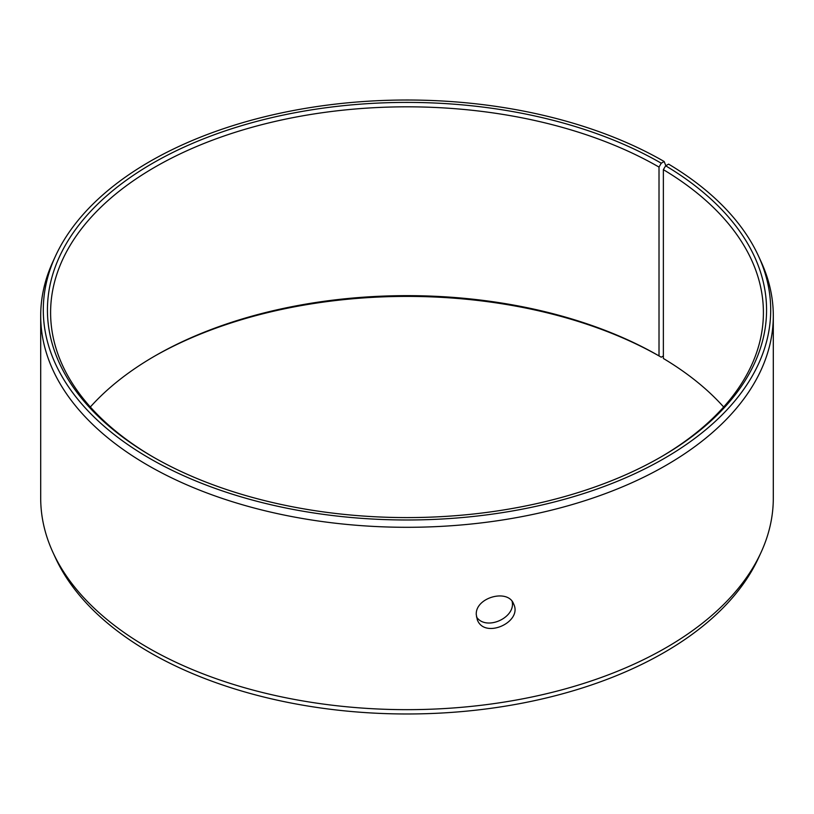 <?xml version="1.0" encoding="UTF-8"?>
<svg xmlns="http://www.w3.org/2000/svg" width="814" height="814" viewBox="0 0 814 814"><rect width="100%" height="100%" fill="white"/><g stroke="black" fill="none" stroke-linecap="round" stroke-linejoin="round"><path stroke-width="1.22" d="M665.791 165.71L664.183 161.518A363.705 209.981 180 0 0 312.596 107.214A363.705 209.981 180 0 0 55.545 255.962A363.705 209.981 180 0 0 407 519.983A363.705 209.981 180 0 0 758.455 255.962A363.705 209.981 180 0 0 668.63 164.133L665.649 165.791L663.369 169.648L663.369 358.475A356.4 205.769 180 0 1 723.666 407M90.334 407A356.4 205.769 180 0 1 154.986 355.922A356.4 205.769 180 0 1 659.014 355.911L661.253 357.204L663.369 355.983M153.866 356.563A359.564 207.59 180 0 1 661.253 357.204M758.455 255.962L760.958 261.396A366.3 211.477 180 0 1 773.3 315.822L773.3 498.178A366.3 211.477 180 0 1 760.958 552.604L758.455 558.038A363.705 209.981 180 0 1 407 713.98A363.705 209.981 180 0 1 55.545 558.038L53.042 552.604A366.3 211.477 180 0 1 40.7 498.178L40.7 315.822A366.3 211.477 180 0 1 53.042 261.396L55.545 255.962M760.958 552.604A366.3 211.477 180 0 1 407 709.666A366.3 211.477 180 0 1 53.042 552.604M773.3 315.822A366.3 211.477 180 0 1 407 527.299A366.3 211.477 180 0 1 40.7 315.822M665.649 165.791A359.564 207.59 180 0 1 661.253 456.786A359.564 207.59 180 0 1 152.747 456.786A359.564 207.59 180 0 1 152.747 163.207A359.564 207.59 180 0 1 661.253 163.207L659.014 167.084L659.014 355.911M664.183 161.518L661.253 163.207M663.369 169.648A356.4 205.769 180 0 1 763.4 312.586A356.4 205.769 180 0 1 660.134 457.437M153.866 457.437A356.4 205.769 180 0 1 50.6 312.586A356.4 205.769 180 0 1 270.614 122.487A356.4 205.769 180 0 1 659.014 167.084M476.465 616.87C485.785 631.399 516.015 617.765 512.128 601.465M476.271 614.662C475.152 597.405 508.221 588.329 513.675 604.08C522.802 622.12 484.462 639.417 477.319 619.78L476.271 614.662"/></g></svg>
